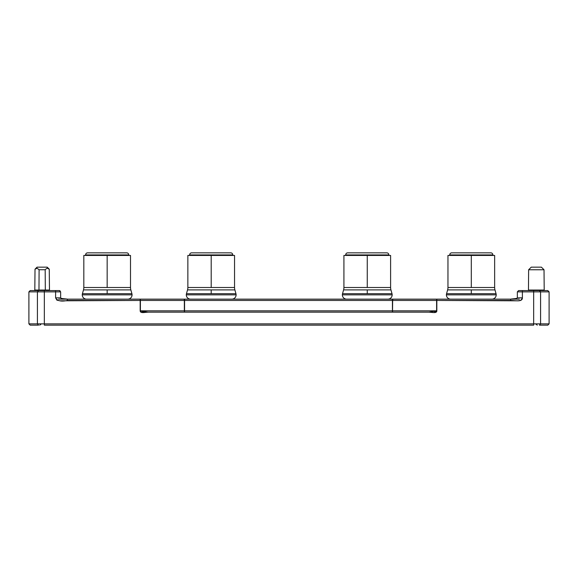 <?xml version="1.0" encoding="UTF-8"?>
<svg xmlns="http://www.w3.org/2000/svg" width="578" height="578" viewBox="0 0 578 578"><rect width="100%" height="100%" fill="white"/><g stroke="black" fill="none" stroke-linecap="round" stroke-linejoin="round"><path stroke-width="0.87" d="M131.907 293.696L130.838 289.889A8.807 8.807 0 0 1 130.505 287.504A8.807 8.807 0 0 0 130.838 289.889L107.161 289.889L107.161 293.696L131.907 293.696A4.292 4.292 0 0 1 127.774 299.151A4.292 4.292 0 0 0 132.066 294.859L82.257 294.859A4.292 4.292 0 0 0 86.548 299.151A4.292 4.292 0 0 1 82.257 294.859L132.066 294.859A4.292 4.292 0 0 0 131.907 293.696L82.423 293.696A4.292 4.292 0 0 0 82.257 294.859M83.817 287.504A8.807 8.807 0 0 1 83.492 289.889A8.807 8.807 0 0 0 83.817 287.504L130.505 287.504L130.505 255.44L107.161 255.44L107.161 287.504L107.161 254.92L128.749 254.92A2.081 2.081 0 0 0 126.669 252.839L87.654 252.839A2.081 2.081 0 0 0 85.573 254.92L107.161 254.92L85.573 254.92A2.081 2.081 0 0 1 87.654 252.839L126.669 252.839A2.081 2.081 0 0 1 128.749 254.92L83.817 255.44L85.573 255.44L83.817 255.44L83.817 287.504L130.505 287.504M392.007 293.696L390.938 289.889A8.807 8.807 0 0 1 390.605 287.504A8.807 8.807 0 0 0 390.938 289.889L367.261 289.889L367.261 293.696L392.007 293.696A4.292 4.292 0 0 1 387.874 299.151A4.292 4.292 0 0 0 392.166 294.859L342.357 294.859A4.292 4.292 0 0 0 346.648 299.151A4.292 4.292 0 0 1 342.357 294.859L392.166 294.859A4.292 4.292 0 0 0 392.007 293.696L342.523 293.696A4.292 4.292 0 0 0 342.357 294.859M390.605 287.504L343.917 287.504A8.807 8.807 0 0 1 343.592 289.889A8.807 8.807 0 0 0 343.917 287.504L390.605 287.504L390.605 255.44L367.261 255.44L367.261 287.504L367.261 254.92L388.85 254.92A2.081 2.081 0 0 0 386.769 252.839L347.754 252.839A2.081 2.081 0 0 0 345.673 254.92L367.261 254.92L345.673 254.92A2.081 2.081 0 0 1 347.754 252.839L386.769 252.839A2.081 2.081 0 0 1 388.85 254.92L367.261 254.92L367.261 255.44L343.917 255.44L345.673 255.44L345.673 254.92M496.047 293.696L494.978 289.889A8.807 8.807 0 0 1 494.645 287.504A8.807 8.807 0 0 0 494.978 289.889L471.301 289.889L471.301 293.696L496.047 293.696A4.292 4.292 0 0 1 491.914 299.151A4.292 4.292 0 0 0 496.206 294.859L446.397 294.859A4.292 4.292 0 0 0 450.688 299.151A4.292 4.292 0 0 1 446.397 294.859L496.206 294.859A4.292 4.292 0 0 0 496.047 293.696L446.563 293.696A4.292 4.292 0 0 0 446.397 294.859M494.645 287.504L447.957 287.504A8.807 8.807 0 0 1 447.632 289.889A8.807 8.807 0 0 0 447.957 287.504L494.645 287.504L494.645 255.44L471.301 255.44L471.301 287.504L471.301 254.92L492.89 254.92A2.081 2.081 0 0 0 490.809 252.839L451.794 252.839A2.081 2.081 0 0 0 449.713 254.92L471.301 254.92L449.713 254.92A2.081 2.081 0 0 1 451.794 252.839L490.809 252.839A2.081 2.081 0 0 1 492.89 254.92L471.301 254.92L471.301 255.44L447.957 255.44L449.713 255.44L449.713 254.92M235.947 293.696L234.878 289.889A8.807 8.807 0 0 1 234.545 287.504A8.807 8.807 0 0 0 234.878 289.889L211.201 289.889L211.201 293.696L235.947 293.696A4.292 4.292 0 0 1 231.814 299.151A4.292 4.292 0 0 0 236.106 294.859L186.297 294.859A4.292 4.292 0 0 0 190.588 299.151A4.292 4.292 0 0 1 186.297 294.859L236.106 294.859A4.292 4.292 0 0 0 235.947 293.696L186.463 293.696A4.292 4.292 0 0 0 186.297 294.859M234.545 287.504L187.857 287.504A8.807 8.807 0 0 1 187.532 289.889A8.807 8.807 0 0 0 187.857 287.504L234.545 287.504L234.545 255.44L211.201 255.44L211.201 287.504L211.201 254.92L232.79 254.92A2.081 2.081 0 0 0 230.709 252.839L191.694 252.839A2.081 2.081 0 0 0 189.613 254.92L211.201 254.92L189.613 254.92A2.081 2.081 0 0 1 191.694 252.839L230.709 252.839A2.081 2.081 0 0 1 232.79 254.92L211.201 254.92L211.201 255.44L187.857 255.44L189.613 255.44L189.613 254.92M527.938 290.568A0.52 0.52 0 0 0 528.458 290.048L544.201 290.048A0.52 0.52 0 0 0 544.722 290.568M128.749 254.92L128.749 255.44L85.595 255.44L85.573 254.92M388.85 254.92L388.85 255.44L390.605 255.44L343.917 255.44L343.917 287.504M492.89 254.92L492.89 255.44L494.645 255.44L447.957 255.44L447.957 287.504M232.79 254.92L232.79 255.44L234.545 255.44L187.857 255.44L187.857 287.504M549.1 291.868L549.1 323.861L549.1 291.868L540.589 291.868L549.1 291.868L547.8 290.568L539.433 290.568C550.559 290.568 550.559 290.568 539.433 290.568L540.589 291.868L539.433 290.568L518.611 290.568L517.346 291.868L518.611 290.568M544.201 290.048L544.028 269.76L528.632 269.76L528.458 290.048L544.201 290.048L544.028 269.76L541.398 267.159L531.254 267.159L528.632 269.76L544.028 269.76L541.398 267.159L531.254 267.159M37.064 267.159L47.208 267.159L49.26 269.167L47.208 267.159L37.064 267.159L35.02 269.167L37.093 268.25L39.094 269.738L45.185 269.738L46.645 268.445L45.185 269.738L45.308 290.048L45.185 269.738L45.308 290.048L45.185 269.738L39.094 269.738L38.972 290.048L39.094 269.738L38.972 290.048L34.81 290.048L35.02 269.167L34.81 290.048L34.21 290.568L34.81 290.048L49.47 290.048L49.26 269.167L49.47 290.048L45.308 290.048L45.676 290.568L45.308 290.048L38.972 290.048L38.603 290.568M519.34 299.151L140.179 299.151L140.396 310.827L184.353 310.827L184.418 311.737L184.577 310.827L392.433 310.827L392.433 311.737L392.65 310.827L436.607 310.827L428.963 312.127L148.04 312.127L428.963 312.156C431.802 312.207 436.845 313.659 436.831 310.827L436.636 299.794L436.831 310.827L428.963 312.156L148.04 312.156L428.963 312.127M184.483 311.484L184.353 300.452L436.607 300.452L436.607 310.827L392.541 310.827L392.433 312.127L392.65 300.452L392.527 311.484L392.433 300.452L392.433 310.827L184.577 310.827L184.577 300.452L184.577 310.827L140.179 310.827C140.382 313.724 145.027 312.171 148.04 312.156L140.179 310.827L140.179 300.452L59.874 300.813L56.875 300.134L55.611 297.851L55.611 291.868L59.881 291.868L44.333 291.868L44.333 290.568L38.567 290.568C27.441 290.568 27.441 290.568 38.567 290.568L37.411 291.868L38.567 290.568L30.2 290.568L28.9 291.868L44.333 291.868L44.333 290.568L38.567 290.568M436.73 299.794L436.831 300.452L436.831 299.151L436.672 299.541L436.831 299.151L510.627 299.151L510.627 300.452C514.969 300.466 522.461 302.272 522.389 297.851L518.119 297.851L522.389 297.851L521.125 300.134L518.126 300.813L436.831 300.452L436.831 310.827L433.905 312.582L428.963 312.156M148.04 312.127C148.546 312.163 145.403 312.156 142.087 311.275L148.04 312.127L141.09 312.264L140.179 310.827L140.179 299.151L58.66 299.151M49.26 269.167L47.179 268.25M35.02 269.167L37.093 268.25L39.094 269.738M49.65 290.416L50.069 290.568L49.65 290.416M539.433 325.161L540.589 323.861L549.1 323.861L547.8 325.161L539.433 325.161C550.559 325.161 550.559 325.161 539.433 325.161L540.589 323.861L533.667 323.861L533.667 325.161L44.333 325.161L44.333 323.861L37.411 323.861L38.567 325.161C27.441 325.161 27.441 325.161 38.567 325.161L30.2 325.161L28.9 323.861L37.411 323.861L38.567 325.161M539.433 290.568L533.667 290.568L533.667 291.868L540.589 291.868L540.589 323.861L549.1 323.861M60.654 291.868L60.654 297.851L60.654 291.847L59.39 290.568L55.611 290.568L55.611 291.868L44.333 291.868L44.333 323.861L533.667 323.861L533.667 291.868L522.389 291.868L522.389 290.568L533.667 290.568L533.667 323.861L37.411 323.861L37.411 291.868L28.9 291.868L28.9 323.861L37.411 323.861L37.411 291.868L44.333 291.868L44.333 325.161L533.667 325.161L533.667 323.861L540.589 323.861L540.589 291.868L518.119 291.868L522.389 291.868L522.389 290.568L519.189 290.568M58.812 290.568L44.333 290.568L55.611 290.568L55.611 297.851C57.367 300.936 61.29 301.803 67.373 300.452L67.373 299.151L140.179 299.151L140.396 300.452L184.353 300.452L184.353 310.827M392.585 311.737L392.433 312.127L392.585 311.737M522.389 291.868L522.389 297.851L522.389 291.868M142.087 311.275L140.396 310.827L140.396 300.452L436.607 300.452M59.881 297.851L55.611 297.851L59.881 297.851M148.04 312.156L145.613 312.358L148.04 312.156M436.831 310.827L435.913 312.264L433.905 312.582M140.367 299.794L140.179 300.452L67.373 300.452L67.373 299.151C65.921 298.79 60.704 298.732 60.654 297.851M517.346 291.868L517.346 297.851C516.696 298.653 514.456 299.086 510.627 299.151L510.627 300.452L514.319 300.668M140.179 310.827L141.09 312.264M510.627 300.452L436.831 300.452L436.831 299.151L392.874 299.151L392.65 300.452L392.874 299.151L392.433 299.151L392.433 300.452L392.433 299.151L184.577 299.151L184.577 300.452L184.577 299.151L184.129 299.151L184.353 300.452L184.129 299.151L140.179 299.151L140.273 299.794M234.878 289.889L187.532 289.889L211.201 289.889L211.201 293.696L186.463 293.696L187.532 289.889M494.978 289.889L447.632 289.889L471.301 289.889L471.301 293.696L446.563 293.696L447.632 289.889M390.938 289.889L343.592 289.889L367.261 289.889L367.261 293.696L342.523 293.696L343.592 289.889M130.838 289.889L83.492 289.889L107.161 289.889L107.161 293.696L82.423 293.696L83.492 289.889M40.98 324.193L39.723 325.161M536.023 324.193L537.28 325.161M60.047 290.763L59.39 290.568M517.346 297.851C516.992 298.754 512.758 298.718 510.627 299.151"/></g></svg>
